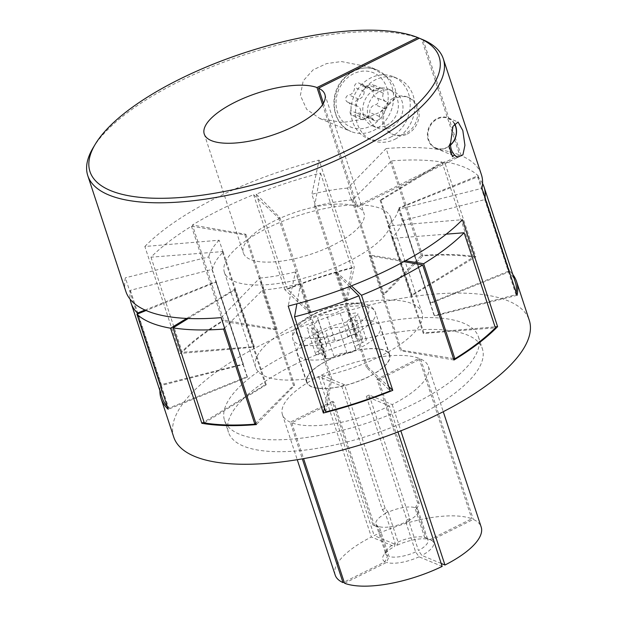 <?xml version="1.0" encoding="UTF-8"?>
<svg xmlns="http://www.w3.org/2000/svg" width="617" height="617" viewBox="0 0 617 617"><rect width="100%" height="100%" fill="white"/><g stroke="black" fill="none" stroke-linecap="round" stroke-linejoin="round"><path stroke-width="0.46" stroke-dasharray="3.08 2.31" d="M450.549 145.118A16.428 14.237 -67.4 0 1 435.664 148.281A16.428 14.237 -67.4 0 1 431.476 145.419A16.428 14.237 -67.4 0 1 437.168 118.495A16.428 14.237 -67.4 0 1 448.274 117.932A16.428 14.237 -67.4 0 1 454.552 123.585M347.88 261.731A87.545 30.804 -18.2 0 0 390.715 217.624A87.545 30.804 -18.2 0 0 267.223 228.213A87.545 30.804 -18.2 0 0 224.387 272.313A87.545 30.804 -18.2 0 0 347.88 261.731M186.65 318.434L234.167 289.558A100.239 35.269 -18.2 0 0 234.984 289.697L188.239 318.503M224.588 328.074L262.248 290.352A100.239 35.269 -18.2 0 0 263.359 290.26L263.652 289.959A99.576 35.03 -18.2 0 0 299.33 283.805L299.276 284.067A100.239 35.269 -18.2 0 0 300.525 283.751L296.893 303.795M349.561 286.566L335.255 272.398A100.239 35.269 -18.2 0 0 336.45 271.92L351.405 285.856M403.796 261.662L369.228 255.669A100.239 35.269 -18.2 0 0 370.185 255.083L405.423 260.775M446.214 234.159L392.034 238.378A100.239 35.269 -18.2 0 0 392.62 237.792L392.05 237.838A99.576 35.03 -18.2 0 0 402.415 221.164L403.055 221.002A100.239 35.269 -18.2 0 0 403.156 220.493L484.731 199.607A185.779 65.363 -18.2 0 0 485.008 197.764M482.556 183.442A185.779 65.363 -18.2 0 0 477.627 176.863L399.322 208.222A100.239 35.269 -18.2 0 0 398.952 207.867L478.16 175.714A187.113 65.834 -18.2 0 0 444.525 161.731L380.928 200.378A100.239 35.269 -18.2 0 0 380.118 200.24L442.042 162.078A185.779 65.363 -18.2 0 0 391.51 160.867L352.847 199.592A100.239 35.269 -18.2 0 0 351.744 199.677L351.443 199.977A99.576 35.03 -18.2 0 0 315.765 206.132L315.819 205.877A100.239 35.269 -18.2 0 0 314.57 206.194L320.562 173.099A185.779 65.363 -18.2 0 0 256.202 194.131L279.848 217.539A100.239 35.269 -18.2 0 0 278.645 218.025L253.595 194.671A187.113 65.834 -18.2 0 0 221.349 209.148A187.113 65.834 -18.2 0 0 192.411 225.004L245.867 234.275A100.239 35.269 -18.2 0 0 244.91 234.853L191.463 226.231A185.779 65.363 -18.2 0 0 150.98 257.181L223.069 251.559A100.239 35.269 -18.2 0 0 222.482 252.152L223.045 252.106A99.576 35.03 -18.2 0 0 212.68 268.773L212.047 268.935A100.239 35.269 -18.2 0 0 211.947 269.444L130.364 290.329A185.779 65.363 -18.2 0 0 130.179 299.299M145.034 310.043L215.78 281.714A100.239 35.269 -18.2 0 0 216.151 282.069L146.09 310.513M426.177 538.109A22.212 7.813 161.8 0 1 427.943 540.052A22.212 7.813 161.8 0 1 418.449 550.534L408.639 520.679A22.212 7.813 -18.2 0 0 418.133 510.197A22.212 7.813 -18.2 0 0 416.359 508.254L426.177 538.109L431.298 540.245L473.324 519.406A76.855 27.04 161.8 0 1 481.175 527.003M398.042 542.05A22.212 7.813 161.8 0 1 424.635 537.469L414.825 507.614A22.212 7.813 -18.2 0 0 388.232 512.203L398.042 542.05L397.279 545.204L374.172 535.602A76.855 27.04 161.8 0 1 471.789 518.766L429.756 539.605L424.635 537.469M387.515 555.871A22.212 7.813 161.8 0 1 385.748 553.927A22.212 7.813 161.8 0 1 386.381 550.626A22.212 7.813 161.8 0 1 395.242 543.438L385.432 513.591A22.212 7.813 -18.2 0 0 375.93 524.072A22.212 7.813 -18.2 0 0 377.704 526.016L387.515 555.871L385.039 561.771L344.155 582.047M415.65 551.922A22.212 7.813 161.8 0 1 389.057 556.511L379.239 526.656A22.212 7.813 -18.2 0 0 405.832 522.067L415.65 551.922L419.059 556.812L442.165 566.414M416.359 508.254L417.354 507.76L419.182 503.403L378.545 379.794L420.578 358.955A76.855 27.04 161.8 0 1 428.422 366.56A76.855 27.04 161.8 0 1 392.211 404.575L369.105 394.973L409.75 518.581L409.179 520.91L408.639 520.679M441.194 563.452L421.858 555.423L418.449 550.534M392.211 404.575L400.842 430.828M405.832 522.067L406.379 522.298L406.95 519.969L366.305 396.361L389.412 405.963L397.957 431.954M389.412 405.963A76.855 27.04 161.8 0 1 291.795 422.799L333.828 401.968L374.465 525.568L378.252 527.149L379.239 526.656M344.548 583.25L386.581 562.411L389.057 556.511M291.795 422.799L303.579 458.632M377.704 526.016L376.709 526.509L372.93 524.928L332.293 401.328L290.26 422.159L302.322 458.847M388.232 512.203L385.162 508.362L344.525 384.761L321.418 375.159L374.172 535.602M290.26 422.159A76.855 27.04 161.8 0 1 282.409 414.562A76.855 27.04 161.8 0 1 318.619 376.547L341.725 386.149L382.363 509.75L385.432 513.591M318.619 376.547L371.372 536.991L394.479 546.593L395.242 543.438M420.578 358.955L473.324 519.406M321.418 375.159A76.855 27.04 161.8 0 1 419.036 358.315L377.002 379.154L417.647 502.762L415.812 507.12L414.825 507.614M419.036 358.315L471.789 518.766M335.162 575.013A76.855 27.04 161.8 0 1 371.372 536.991M385.039 561.771A26.732 9.402 161.8 0 1 383.535 555.385A26.732 9.402 161.8 0 1 394.479 546.593M419.059 556.812A26.732 9.402 161.8 0 1 386.581 562.411M431.298 540.245A26.732 9.402 161.8 0 1 421.858 555.423M397.279 545.204A26.732 9.402 161.8 0 1 429.756 539.605M370.185 255.083L401.443 350.163A100.239 35.269 161.8 0 1 400.487 350.749L369.228 255.669M336.45 271.92L367.717 366.999A100.239 35.269 161.8 0 1 366.513 367.477L390.152 390.885M335.255 272.398L366.513 367.477M234.984 289.697L266.243 384.777A100.239 35.269 161.8 0 1 265.426 384.638L203.996 421.966M234.167 289.558L265.426 384.638M216.151 282.069L247.409 377.149A100.239 35.269 161.8 0 1 247.039 376.794L168.726 408.153A185.779 65.363 161.8 0 1 167.33 406.672M215.78 281.714L247.039 376.794M278.645 218.025L309.904 313.104A100.239 35.269 161.8 0 1 311.107 312.618L287.46 289.211A185.779 65.363 161.8 0 1 351.829 268.179L345.836 301.273A100.239 35.269 161.8 0 1 347.086 300.957L354.251 267.068L319.089 160.104L311.863 194.247L315.765 206.132M279.848 217.539L311.107 312.618M244.91 234.853L276.177 329.933A100.239 35.269 161.8 0 1 277.126 329.355L223.67 320.084L192.411 225.004M245.867 234.275L277.126 329.355M380.118 200.24L411.377 295.319A100.239 35.269 161.8 0 1 412.195 295.458L475.792 256.811L444.525 161.731M380.928 200.378L412.195 295.458M398.952 207.867L430.211 302.947A100.239 35.269 161.8 0 1 430.581 303.302L508.894 271.943A185.779 65.363 161.8 0 1 515.295 282.023M399.322 208.222L430.581 303.302M315.819 205.877L347.086 300.957M351.443 199.977L347.541 188.092L386.134 148.543L421.303 255.507A187.113 65.834 161.8 0 1 475.792 256.811M351.744 199.677L383.003 294.756L421.303 255.507M223.045 252.106L219.143 240.221L144.848 246.492L180.017 353.456A187.113 65.834 161.8 0 1 223.67 320.084M222.482 252.152L253.741 347.232L180.017 353.456M125.883 291.525A187.113 65.834 161.8 0 1 125.367 277.82L160.536 384.784L243.306 364.015L212.047 268.935M212.68 268.773L208.777 256.888L125.367 277.82M324.457 407.86L330.535 379.147L299.276 284.067M299.33 283.805L295.42 271.92L288.201 306.063M263.652 289.959L259.742 278.074L221.148 317.624M263.359 290.26L294.618 385.34L256.317 424.589M517.085 295.312L434.314 316.081L403.055 221.002M402.415 221.164L398.505 209.279L481.916 188.347M392.05 237.838L388.139 225.953L462.434 219.683M392.62 237.792L423.879 332.872L495.058 326.856M256.202 194.131L287.46 289.211M320.562 173.099L351.829 268.179M191.463 226.231L222.722 321.31L276.177 329.933M150.98 257.181L182.239 352.261A185.779 65.363 161.8 0 1 222.722 321.31M223.069 251.559L254.327 346.638L182.239 352.261M211.947 269.444L243.206 364.524A100.239 35.269 161.8 0 1 243.306 364.015M253.741 347.232A100.239 35.269 161.8 0 1 254.327 346.638M130.364 290.329L161.623 385.409L243.206 364.524M162.325 398.073A185.779 65.363 161.8 0 1 161.623 385.409M137.738 313.899L168.726 408.153M204.32 422.946L266.243 384.777M262.248 290.352L293.507 385.432L255.847 423.154M300.525 283.751L331.784 378.83A100.239 35.269 161.8 0 1 330.535 379.147M294.618 385.34A100.239 35.269 161.8 0 1 293.507 385.432M325.791 411.917L331.784 378.83M453.472 358.562L401.443 350.163M392.034 238.378L423.293 333.465L495.382 327.843M403.156 220.493L434.414 315.572A100.239 35.269 161.8 0 1 434.314 316.081M423.879 332.872A100.239 35.269 161.8 0 1 423.293 333.465M484.731 199.607L515.997 294.687L434.414 315.572M516.275 292.844A185.779 65.363 161.8 0 1 515.997 294.687M477.627 176.863L508.894 271.943M442.042 162.078L473.301 257.158L411.377 295.319M391.51 160.867L422.768 255.947A185.779 65.363 161.8 0 1 473.301 257.158M352.847 199.592L384.113 294.671L422.768 255.947M314.57 206.194L345.836 301.273M383.003 294.756A100.239 35.269 161.8 0 1 384.113 294.671M419.329 38.208L421.573 39.149L459.673 155.029L356.055 206.394A63.489 22.335 161.8 0 0 284.422 216.39A63.489 22.335 161.8 0 0 243.329 252.916A63.489 22.335 161.8 0 0 310.621 254.304A63.489 22.335 161.8 0 0 363.953 213.258A63.489 22.335 161.8 0 0 357.598 207.034L461.215 155.669A187.113 65.834 161.8 0 1 481.399 174.642M93.09 147.856A187.113 65.834 161.8 0 1 179.339 81.382A187.113 65.834 161.8 0 1 421.573 39.149M386.134 148.543A187.113 65.834 161.8 0 1 459.673 155.029M388.139 225.953A99.576 35.03 -18.2 0 0 398.505 209.279M259.742 278.074A99.576 35.03 -18.2 0 0 295.42 271.92M219.143 240.221A99.576 35.03 -18.2 0 0 208.777 256.888M144.848 246.492A187.113 65.834 161.8 0 1 217.439 197.263A187.113 65.834 161.8 0 1 319.089 160.104M347.541 188.092A99.576 35.03 -18.2 0 0 311.863 194.247M430.211 302.947L509.426 270.794A187.113 65.834 161.8 0 1 512.843 274.565M478.16 175.714L509.426 270.794M309.904 313.104L284.853 289.751A187.113 65.834 161.8 0 1 354.251 267.068M253.595 194.671L284.853 289.751M247.409 377.149L168.194 409.31M453.95 360.019L400.487 350.749M367.717 366.999L388.749 386.612M159.872 390.615A187.113 65.834 161.8 0 1 160.536 384.784M173.755 437.121A187.113 65.834 161.8 0 1 265.31 342.851A187.113 65.834 161.8 0 1 529.263 320.231M423.115 39.789L461.215 155.669M385.34 75.683C394.587 81.699 398.806 94.517 393.484 100.44L380.998 111.777L363.698 119.197L342.628 122.498L319.93 118.564L306.703 109.363L300.386 95.442L303.186 80.866L313.112 69.844L326.609 63.59L341.417 61.546L370.724 67.315L385.34 75.683A33.411 28.96 112.6 0 0 376.779 69.829A33.411 28.96 112.6 0 0 337.214 89.573A33.411 28.96 112.6 0 0 351.135 131.537A33.411 28.96 112.6 0 0 373.725 130.395A33.411 28.96 112.6 0 0 393.484 100.44A33.411 28.96 112.6 0 0 385.34 75.683M289.936 353.086A133.658 47.023 161.8 0 1 478.476 336.928A133.658 47.023 161.8 0 1 366.197 423.347A133.658 47.023 161.8 0 1 224.542 420.424A133.658 47.023 161.8 0 1 289.936 353.086M293.846 364.971A133.658 47.023 161.8 0 1 482.386 348.813A133.658 47.023 161.8 0 1 370.107 435.232A133.658 47.023 161.8 0 1 228.452 432.309A133.658 47.023 161.8 0 1 293.846 364.971M332.293 401.328A26.732 9.402 -18.2 0 0 333.828 401.968M366.305 396.361A26.732 9.402 -18.2 0 0 369.105 394.973M378.545 379.794A26.732 9.402 -18.2 0 0 377.002 379.154M344.525 384.761A26.732 9.402 -18.2 0 0 341.725 386.149M328.175 360.259A43.437 15.286 161.8 0 1 389.45 355.006A43.437 15.286 161.8 0 1 352.963 383.095A43.437 15.286 161.8 0 1 306.927 382.139A43.437 15.286 161.8 0 1 328.175 360.259M328.02 360.197A43.768 15.402 161.8 0 1 389.767 354.898A43.768 15.402 161.8 0 1 353.001 383.203A43.768 15.402 161.8 0 1 306.603 382.247A43.768 15.402 161.8 0 1 328.02 360.197M318.642 331.668A43.768 15.402 161.8 0 1 380.388 326.378A43.768 15.402 161.8 0 1 343.623 354.682A43.768 15.402 161.8 0 1 297.224 353.718A43.768 15.402 161.8 0 1 318.642 331.668M298.481 323.293A87.545 30.804 161.8 0 1 421.974 312.703A87.545 30.804 161.8 0 1 348.428 369.313A87.545 30.804 161.8 0 1 255.646 367.393A87.545 30.804 161.8 0 1 298.481 323.293M323.447 103.186L357.598 207.034M322.591 104.612L356.055 206.394M378.252 527.149A23.392 8.229 161.8 0 1 377.411 526.841A23.392 8.229 161.8 0 1 376.709 526.509M384.885 513.359A23.392 8.229 161.8 0 1 387.684 511.971M415.812 507.12A23.392 8.229 161.8 0 1 417.354 507.76M409.179 520.91A23.392 8.229 161.8 0 1 406.379 522.298M417.647 502.762A26.732 9.402 161.8 0 1 419.182 503.403M382.363 509.75A26.732 9.402 161.8 0 1 385.162 508.362M374.465 525.568A26.732 9.402 161.8 0 1 373.632 525.26A26.732 9.402 161.8 0 1 372.93 524.928M409.75 518.581A26.732 9.402 161.8 0 1 406.95 519.969M317.192 331.491A9.301 3.27 -18.2 0 0 317.562 329.941A9.301 3.27 -18.2 0 0 310.96 328.9A5.314 1.866 -18.2 0 1 307.189 328.306A5.314 1.866 -18.2 0 1 311.169 325.036A9.301 3.27 -18.2 0 0 318.133 319.321A9.301 3.27 -18.2 0 0 317.871 318.881A5.314 1.866 -18.2 0 1 317.716 318.627A5.314 1.866 -18.2 0 1 320.67 315.781A5.314 1.866 -18.2 0 1 326.532 314.585A9.301 3.27 -18.2 0 0 339.466 311.014A5.314 1.866 -18.2 0 1 344.741 309.032A5.314 1.866 -18.2 0 1 348.135 309.695A5.314 1.866 -18.2 0 1 347.919 310.575A9.301 3.27 161.8 0 0 347.556 312.125A9.301 3.27 161.8 0 0 354.15 313.166A5.314 1.866 -18.2 0 1 357.922 313.76A5.314 1.866 -18.2 0 1 353.942 317.03A9.301 3.27 -18.2 0 0 346.985 322.745A9.301 3.27 -18.2 0 0 347.248 323.192A5.314 1.866 -18.2 0 1 347.394 323.439A5.314 1.866 -18.2 0 1 344.448 326.285A5.314 1.866 -18.2 0 1 338.579 327.488A9.301 3.27 -18.2 0 0 325.653 331.059A5.314 1.866 -18.2 0 1 320.377 333.033A5.314 1.866 -18.2 0 1 316.984 332.37A5.314 1.866 -18.2 0 1 317.192 331.491L325.591 357.042A9.301 3.27 -18.2 0 0 325.961 355.492A9.301 3.27 -18.2 0 0 319.367 354.451L310.96 328.9M407.22 134.059A20.045 17.376 112.6 0 0 419.128 115.333A20.045 17.376 112.6 0 0 409.056 97.717A20.045 17.376 112.6 0 0 385.317 109.564A20.045 17.376 112.6 0 0 393.669 134.745A20.045 17.376 112.6 0 0 407.22 134.059M393.962 97.764A20.045 17.376 -67.4 0 1 407.513 97.077A20.045 17.376 -67.4 0 1 417.586 114.693A20.045 17.376 -67.4 0 1 405.685 133.419A20.045 17.376 -67.4 0 1 392.127 134.105A20.045 17.376 -67.4 0 1 382.054 116.49A20.045 17.376 -67.4 0 1 393.962 97.764M448.999 146.028A20.045 17.376 112.6 0 0 452.5 156.695M454.39 123.801A16.042 13.898 112.6 0 0 437.461 118.919A16.042 13.898 112.6 0 0 428.715 139.843A16.042 13.898 112.6 0 0 446.839 147.44A16.042 13.898 112.6 0 0 450.541 144.895M347.695 102.137A6.548 5.676 -67.4 0 1 347.834 102.191A6.548 5.676 -67.4 0 1 350.487 110.605A3.741 3.247 -67.4 0 0 351.998 115.41A3.741 3.247 -67.4 0 0 355.377 114.7A6.548 5.676 -67.4 0 1 361.3 113.451A6.548 5.676 -67.4 0 1 363.683 115.51A3.741 3.247 -67.4 0 0 365.048 116.682A3.741 3.247 -67.4 0 0 368.395 116.004A3.741 3.247 -67.4 0 0 369.791 112.479A6.548 5.676 -67.4 0 1 375.306 104.821A3.741 3.247 -67.4 0 0 378.414 101.55A3.741 3.247 -67.4 0 0 376.594 97.733A3.741 3.247 -67.4 0 0 376.517 97.702A6.548 5.676 112.6 0 1 376.378 97.64A6.548 5.676 112.6 0 1 373.732 89.226A3.741 3.247 -67.4 0 0 372.221 84.421A3.741 3.247 -67.4 0 0 368.835 85.131A6.548 5.676 -67.4 0 1 362.912 86.38A6.548 5.676 -67.4 0 1 360.529 84.321A3.741 3.247 -67.4 0 0 359.163 83.148A3.741 3.247 -67.4 0 0 355.816 83.827A3.741 3.247 -67.4 0 0 354.428 87.352A6.548 5.676 -67.4 0 1 348.906 95.01A3.741 3.247 -67.4 0 0 345.798 98.28A3.741 3.247 -67.4 0 0 347.618 102.106A3.741 3.247 -67.4 0 0 347.695 102.137L357.397 106.163A6.548 5.676 -67.4 0 1 357.536 106.217A6.548 5.676 -67.4 0 1 360.181 114.639L350.487 110.605M325.591 357.042A5.314 1.866 -18.2 0 0 325.383 357.929A5.314 1.866 -18.2 0 0 328.776 358.585A5.314 1.866 -18.2 0 0 334.052 356.611A9.301 3.27 -18.2 0 1 346.985 353.04A5.314 1.866 -18.2 0 0 352.847 351.837A5.314 1.866 -18.2 0 0 355.793 348.998A5.314 1.866 -18.2 0 0 355.647 348.744A9.301 3.27 -18.2 0 1 355.384 348.297A9.301 3.27 -18.2 0 1 362.349 342.582A5.314 1.866 -18.2 0 0 366.328 339.311A5.314 1.866 -18.2 0 0 362.557 338.718A9.301 3.27 -18.2 0 1 355.955 337.676A9.301 3.27 -18.2 0 1 356.325 336.126A5.314 1.866 -18.2 0 0 356.533 335.247A5.314 1.866 -18.2 0 0 353.14 334.584A5.314 1.866 -18.2 0 0 347.865 336.566A9.301 3.27 -18.2 0 1 334.938 340.137A5.314 1.866 -18.2 0 0 329.069 341.332A5.314 1.866 -18.2 0 0 326.123 344.178A5.314 1.866 -18.2 0 0 326.27 344.433A9.301 3.27 -18.2 0 1 326.532 344.872A9.301 3.27 -18.2 0 1 319.575 350.587A5.314 1.866 -18.2 0 0 315.596 353.857A5.314 1.866 -18.2 0 0 319.367 354.451M357.397 106.163A3.741 3.247 -67.4 0 1 357.32 106.132A3.741 3.247 -67.4 0 1 355.5 102.314A3.741 3.247 -67.4 0 1 358.6 99.044A6.548 5.676 -67.4 0 0 364.123 91.378A3.741 3.247 -67.4 0 1 365.519 87.861A3.741 3.247 -67.4 0 1 368.866 87.182A3.741 3.247 -67.4 0 1 370.231 88.354A6.548 5.676 -67.4 0 0 372.614 90.414A6.548 5.676 -67.4 0 0 378.537 89.164A3.741 3.247 -67.4 0 1 381.915 88.447A3.741 3.247 -67.4 0 1 383.427 93.26A6.548 5.676 -67.4 0 0 386.072 101.674A6.548 5.676 -67.4 0 0 386.211 101.728A3.741 3.247 -67.4 0 1 386.296 101.759A3.741 3.247 -67.4 0 1 388.108 105.584A3.741 3.247 -67.4 0 1 385.008 108.847A6.548 5.676 -67.4 0 0 379.486 116.513A3.741 3.247 -67.4 0 1 378.09 120.03A3.741 3.247 -67.4 0 1 374.743 120.716A3.741 3.247 -67.4 0 1 373.385 119.536A6.548 5.676 -67.4 0 0 370.994 117.485A6.548 5.676 -67.4 0 0 365.079 118.734A3.741 3.247 -67.4 0 1 361.693 119.443A3.741 3.247 -67.4 0 1 360.181 114.639M379.339 91.686A20.045 17.376 -67.4 0 1 392.89 91A20.045 17.376 -67.4 0 1 402.963 108.615A20.045 17.376 -67.4 0 1 391.062 127.341A20.045 17.376 -67.4 0 1 377.504 128.028A20.045 17.376 -67.4 0 1 367.431 110.412A20.045 17.376 -67.4 0 1 379.339 91.686M394.965 139.226A33.411 28.96 112.6 0 0 414.809 108.014A33.411 28.96 112.6 0 0 398.019 78.66A33.411 28.96 112.6 0 0 358.454 98.396A33.411 28.96 112.6 0 0 372.375 140.368A33.411 28.96 112.6 0 0 394.965 139.226M390.345 137.306A33.411 28.96 112.6 0 0 410.189 106.093A33.411 28.96 112.6 0 0 393.399 76.739A33.411 28.96 112.6 0 0 353.842 96.476A33.411 28.96 112.6 0 0 367.755 138.447A33.411 28.96 112.6 0 0 390.345 137.306M386.443 125.421A20.045 17.376 112.6 0 0 398.343 106.695A20.045 17.376 112.6 0 0 388.27 89.079A20.045 17.376 112.6 0 0 364.531 100.926A20.045 17.376 112.6 0 0 372.884 126.107A20.045 17.376 112.6 0 0 386.443 125.421M315.009 313.737A38.092 13.404 161.8 0 1 368.974 310.976A38.092 13.404 161.8 0 1 313.691 338.386A38.092 13.404 161.8 0 1 315.009 313.737M314.107 317.47A43.437 15.286 161.8 0 1 375.383 312.217A43.437 15.286 161.8 0 1 338.895 340.306A43.437 15.286 161.8 0 1 292.859 339.358A43.437 15.286 161.8 0 1 314.107 317.47M370.701 126.061A29.408 25.482 112.6 0 0 379.147 76.261A29.408 25.482 112.6 0 0 336.466 97.424A29.408 25.482 112.6 0 0 370.701 126.061M319.575 350.587L311.169 325.036M326.27 344.433L317.871 318.881M334.938 340.137L326.532 314.585M347.865 336.566L339.466 311.014M356.325 336.126L347.919 310.575M362.557 338.718L354.15 313.166M362.349 342.582L353.942 317.03M355.647 348.744L347.248 323.192M346.985 353.04L338.579 327.488M334.052 356.611L325.653 331.059M365.079 118.734L355.377 114.7M373.385 119.536L363.683 115.51M379.486 116.513L369.791 112.479M385.008 108.847L375.306 104.821M386.211 101.728L376.517 97.702M383.427 93.26L373.732 89.226M378.537 89.164L368.835 85.131M370.231 88.354L360.529 84.321M364.123 91.378L354.428 87.352M358.6 99.044L348.906 95.01M435.664 148.281L457.158 157.212M448.274 117.932L458.061 122.004M418.133 510.197L427.943 540.052M375.93 524.072L385.748 553.927M282.409 414.562L297.247 459.704M428.422 366.56L443.268 411.693M386.381 550.626L383.535 555.385M224.542 420.424L228.452 432.309M478.476 336.928L482.386 348.813M297.224 353.718L306.603 382.247M380.388 326.378L389.767 354.898M224.387 272.313L255.646 367.393M390.715 217.624L421.974 312.703M204.258 134.066L243.329 252.916M324.874 94.409L363.953 213.258M377.411 526.841L373.632 525.26M389.45 355.006L375.383 312.217C373.231 307.181 368.866 304.266 362.287 303.471C352.23 301.582 332.285 304.891 314.2 313.706C307.521 317.007 302.207 320.601 298.266 324.488L294.24 329.601C292.489 332.201 292.026 335.455 292.859 339.358L306.927 382.139M319.922 118.572L351.135 131.537C332.902 124.781 328.105 96.861 341.88 80.549C351.952 68.911 363.59 65.34 376.779 69.829L370.724 67.315M392.127 134.105L393.669 134.745M407.513 97.077L409.056 97.717M325.961 355.492L317.562 329.941M315.596 353.857L307.189 328.306M326.532 344.872L318.133 319.321M326.123 344.178L317.716 318.627M356.533 335.247L348.135 309.695M355.955 337.676L347.556 312.125M366.328 339.311L357.922 313.76M355.384 348.297L346.985 322.745M355.793 348.998L347.394 323.439M325.383 357.929L316.984 332.37M357.536 106.217L347.834 102.191M361.693 119.443L351.998 115.41M370.994 117.485L361.3 113.451M374.743 120.716L365.048 116.682M386.296 101.759L376.594 97.733M386.072 101.674L376.378 97.64M381.915 88.447L372.221 84.421M372.614 90.414L362.912 86.38M368.866 87.182L359.163 83.148M357.32 106.132L347.618 102.106M367.755 138.447L372.375 140.368M393.399 76.739L398.019 78.66M372.884 126.107L377.504 128.028M388.27 89.079L392.89 91"/><path stroke-width="0.93" d="M450.603 142.805A16.428 14.237 112.6 0 0 454.621 155.037L457.413 157.32L462.92 154.852L464.925 145.28L462.819 130.542L458.061 122.004L452.978 126.346L450.603 142.805L448.999 146.028L452.5 156.695L454.621 155.037M454.552 123.585A16.428 14.237 -67.4 0 1 450.549 145.118M146.09 310.513L136.935 314.23A187.113 65.834 -18.2 0 0 170.57 328.205L186.65 318.434M188.239 318.503L173.053 327.866A185.779 65.363 -18.2 0 0 223.593 329.077L224.588 328.074M296.893 303.795L294.533 316.837A185.779 65.363 -18.2 0 0 358.893 295.805L349.561 286.566M351.405 285.856L361.5 295.273A187.113 65.834 -18.2 0 0 422.684 264.94L403.796 261.662M405.423 260.775L423.632 263.714A185.779 65.363 -18.2 0 0 464.123 232.763L446.214 234.159M485.008 197.764A185.779 65.363 -18.2 0 0 484.036 186.943A185.779 65.363 -18.2 0 0 482.556 183.442M130.179 299.299A185.779 65.363 -18.2 0 0 131.066 302.993A185.779 65.363 -18.2 0 0 137.468 313.074L145.034 310.043M400.842 430.828L444.965 565.025L441.194 563.452M397.957 431.954L442.165 566.414A76.855 27.04 161.8 0 1 344.548 583.25L303.579 458.632M302.322 458.847L343.013 582.61A76.855 27.04 161.8 0 1 335.162 575.013L297.247 459.704M344.155 582.047L343.013 582.61M443.268 411.693L481.175 527.003A76.855 27.04 161.8 0 1 444.965 565.025M495.058 326.856L497.603 326.648L462.434 219.683A187.113 65.834 161.8 0 1 288.201 306.063L323.362 413.028L324.457 407.86M417.802 37.568L419.329 38.208A183.773 64.662 161.8 0 1 284.152 175.86A183.773 64.662 161.8 0 1 95.195 144.339A183.773 64.662 161.8 0 1 243.391 53.131A183.773 64.662 161.8 0 1 417.802 37.568L316.984 87.545A63.489 22.335 161.8 0 0 245.35 97.54A63.489 22.335 161.8 0 0 204.258 134.066A63.489 22.335 161.8 0 0 271.542 135.455A63.489 22.335 161.8 0 0 324.874 94.409A63.489 22.335 161.8 0 0 318.519 88.185L419.336 38.208L423.115 39.789A187.113 65.834 161.8 0 1 443.299 58.762A187.113 65.834 161.8 0 1 286.103 179.748A187.113 65.834 161.8 0 1 87.784 175.652L125.883 291.525A187.113 65.834 161.8 0 0 221.148 317.624L256.317 424.589A187.113 65.834 161.8 0 1 201.828 423.285L170.57 328.205M443.299 58.762L481.399 174.642A187.113 65.834 161.8 0 1 481.916 188.347L517.085 295.312A187.113 65.834 161.8 0 0 516.568 281.607L529.263 320.231A187.113 65.834 161.8 0 1 372.074 441.217A187.113 65.834 161.8 0 1 173.755 437.121L161.052 398.489A187.113 65.834 161.8 0 1 159.872 390.615M167.33 406.672A185.779 65.363 161.8 0 1 162.325 398.073L131.066 302.993M137.468 313.074L137.738 313.899M173.053 327.866L204.32 422.946A185.779 65.363 161.8 0 0 254.852 424.157L223.593 329.077M255.847 423.154L254.852 424.157M294.533 316.837L325.791 411.917A185.779 65.363 161.8 0 0 390.152 390.885L358.893 295.805M423.632 263.714L454.899 358.793L453.472 358.562M464.123 232.763L495.382 327.843A185.779 65.363 161.8 0 1 454.899 358.793M484.036 186.943L515.295 282.023A185.779 65.363 161.8 0 1 516.275 292.844M87.784 175.652A187.113 65.834 161.8 0 1 93.09 147.856L95.195 144.339M136.935 314.23L168.194 409.31A187.113 65.834 161.8 0 1 161.052 398.489M203.996 421.966L201.828 423.285M422.684 264.94L453.95 360.019A187.113 65.834 161.8 0 0 497.603 326.648M388.749 386.612L392.767 390.353A187.113 65.834 161.8 0 1 323.362 413.028M361.5 295.273L392.767 390.353M512.843 274.565A187.113 65.834 161.8 0 1 516.568 281.607M318.519 88.185L323.447 103.186M316.984 87.545L322.591 104.612M450.541 144.895A16.042 13.898 112.6 0 0 454.39 123.801"/></g></svg>
